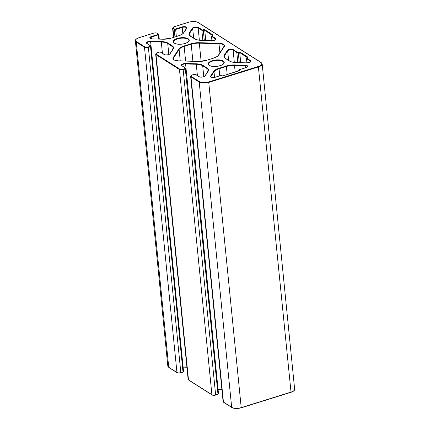 <?xml version="1.0" encoding="UTF-8"?>
<svg xmlns="http://www.w3.org/2000/svg" width="430" height="430" viewBox="0 0 430 430"><rect width="100%" height="100%" fill="white"/><g stroke="black" fill="none" stroke-linecap="round" stroke-linejoin="round"><path stroke-width="0.64" d="M178.729 49.133A0.36 0.312 33.1 0 1 179.1 49.466A10.729 4.311 174.3 0 1 184.148 46.44L183.943 45.999A11.089 4.456 -5.7 0 0 178.729 49.133L173.231 57.566A7.509 3.021 -5.7 0 0 178.423 60.872L198.106 61.452A11.089 4.456 -5.7 0 0 206.491 60.34L213.533 58.147A11.089 4.456 -5.7 0 0 218.746 55.013L224.245 46.58A7.509 3.021 -5.7 0 0 219.053 43.274L199.369 42.694A11.089 4.456 -5.7 0 0 190.984 43.806L183.943 45.999M185.609 61.049L184.148 46.44L191.189 44.242L190.984 43.806M192.887 61.264L191.189 44.242A10.729 4.311 174.3 0 1 199.31 43.167L199.369 42.694M201.122 61.334L199.31 43.167L218.988 43.747L219.053 43.274M223.933 46.891A0.36 0.312 33.1 0 1 224.245 46.58M219.907 52.954L218.988 43.747A7.154 2.876 174.3 0 1 224.191 45.978L218.483 55.142A0.36 0.312 33.1 0 1 218.746 55.013M218.44 55.33A0.36 0.312 33.1 0 1 218.483 55.142C218.327 55.9 216.655 56.894 213.463 58.131L213.533 58.147M213.409 58.184L206.491 60.34M206.368 60.377L198.106 61.452M198.149 61.42L178.466 60.84C171.721 59.931 174.177 59.195 173.349 58.819A7.154 2.876 174.3 0 1 173.607 57.905A0.36 0.312 -146.9 0 0 173.231 57.566M173.774 59.555L173.607 57.905L179.1 49.466L180.24 60.893M160.395 52.105L164.099 54.459A3.333 1.338 -5.7 0 0 167.388 54.857A3.333 1.338 -5.7 0 0 170.189 53.648L173.172 49.074A11.089 4.456 -5.7 0 0 172.156 45.757L168.012 43.124A11.089 4.456 -5.7 0 0 161.363 41.565L150.688 41.253A3.333 1.338 -5.7 0 0 147.184 42.011A3.333 1.338 -5.7 0 0 146.904 43.527L150.607 45.881A0.715 0.285 174.3 0 1 150.333 46.295L148.162 46.972A2.505 1.005 174.3 0 1 144.765 46.87L136.552 41.645A6.794 2.73 174.3 0 1 139.126 37.695L153.709 33.148A2.505 1.005 174.3 0 1 157.106 33.25L158.326 34.024A0.715 0.285 174.3 0 1 158.057 34.443L151.484 36.491A3.333 1.338 -5.7 0 0 149.817 37.964A3.333 1.338 -5.7 0 0 152.225 38.899L162.895 39.216A11.089 4.456 -5.7 0 0 171.285 38.103L178.638 35.808A11.089 4.456 -5.7 0 0 183.852 32.68L186.835 28.106A3.333 1.338 -5.7 0 0 185.685 26.778A3.333 1.338 -5.7 0 0 182.003 26.972L175.435 29.02A0.715 0.285 174.3 0 1 174.462 28.993L173.242 28.213A2.505 1.005 174.3 0 1 174.188 26.762L188.77 22.209A6.794 2.73 174.3 0 1 197.988 22.484L260.924 62.5A6.794 2.73 174.3 0 1 258.349 66.451L208.706 81.936A6.794 2.73 174.3 0 1 199.488 81.662L191.269 76.438A2.505 1.005 174.3 0 1 192.221 74.981L194.392 74.304A0.715 0.285 174.3 0 1 195.36 74.336L199.063 76.685A3.333 1.338 -5.7 0 0 202.353 77.088A3.333 1.338 -5.7 0 0 205.153 75.879L208.136 71.305A11.089 4.456 -5.7 0 0 207.12 67.988L202.976 65.355A11.089 4.456 -5.7 0 0 196.327 63.796L185.652 63.484A3.333 1.338 -5.7 0 0 182.148 64.242A3.333 1.338 -5.7 0 0 181.869 65.758L185.572 68.107A0.715 0.285 174.3 0 1 185.298 68.526L183.126 69.203A2.505 1.005 174.3 0 1 179.729 69.101L156.305 54.207A2.505 1.005 174.3 0 1 157.256 52.75L159.428 52.073A0.715 0.285 174.3 0 1 160.395 52.105A0.36 0.29 122.4 0 1 160.621 52.127L164.325 54.481C165.351 55.416 169.597 54.626 169.925 53.782A0.36 0.312 33.1 0 1 170.189 53.648M247.68 57.018L239.988 52.132A1.43 0.575 -5.7 0 0 238.048 52.073A0.715 0.285 174.3 0 1 237.08 52.046L233.377 49.692A3.333 1.338 -5.7 0 0 230.088 49.289A3.333 1.338 -5.7 0 0 227.287 50.498L224.304 55.072A11.089 4.456 -5.7 0 0 225.32 58.389L229.464 61.022A11.089 4.456 -5.7 0 0 236.113 62.581L246.782 62.893A3.333 1.338 -5.7 0 0 250.292 62.135A3.333 1.338 -5.7 0 0 250.572 60.625L246.868 58.27A0.715 0.285 174.3 0 1 247.142 57.851A1.43 0.575 -5.7 0 0 247.68 57.018A0.36 0.29 -57.6 0 0 247.406 57.443A1.075 0.43 174.3 0 1 247.535 57.593M212.286 60.689A8.046 3.236 -5.7 0 0 212.141 66.328A8.046 3.236 -5.7 0 0 224.234 62.554A8.046 3.236 -5.7 0 0 212.286 60.689M239.15 70.122A0.715 0.285 174.3 0 1 239.419 69.703L245.987 67.655A3.333 1.338 -5.7 0 0 247.658 66.182A3.333 1.338 -5.7 0 0 245.25 65.247L234.576 64.93A11.089 4.456 -5.7 0 0 226.191 66.043L218.838 68.338A11.089 4.456 -5.7 0 0 213.624 71.466L210.641 76.04A3.333 1.338 -5.7 0 0 211.791 77.368A3.333 1.338 -5.7 0 0 215.473 77.174L222.041 75.126A0.715 0.285 174.3 0 1 223.014 75.153A1.43 0.575 -5.7 0 0 224.954 75.212L238.607 70.95A1.43 0.575 -5.7 0 0 239.15 70.122A0.36 0.29 -57.6 0 0 238.87 70.541A1.075 0.43 174.3 0 1 238.999 70.692M212.716 34.787L205.024 29.901A1.43 0.575 -5.7 0 0 203.084 29.842A0.715 0.285 174.3 0 1 202.116 29.815L198.413 27.461A3.333 1.338 -5.7 0 0 195.123 27.058A3.333 1.338 -5.7 0 0 192.323 28.267L189.34 32.841A11.089 4.456 -5.7 0 0 190.356 36.158L194.494 38.791A11.089 4.456 -5.7 0 0 201.149 40.35L211.818 40.662A3.333 1.338 -5.7 0 0 215.328 39.904A3.333 1.338 -5.7 0 0 215.607 38.394L211.904 36.039A0.715 0.285 174.3 0 1 212.178 35.62A1.43 0.575 -5.7 0 0 212.716 34.787A0.36 0.29 -57.6 0 0 212.441 35.212A1.075 0.43 174.3 0 1 212.571 35.362M177.321 38.458A8.046 3.236 -5.7 0 0 177.176 44.096A8.046 3.236 -5.7 0 0 189.27 40.323A8.046 3.236 -5.7 0 0 177.321 38.458M239.988 52.132A0.36 0.29 122.4 0 0 239.714 52.551L247.427 57.679M247.54 57.625L246.454 58.507A1.075 0.43 -5.7 0 0 246.594 58.69A0.36 0.29 -57.6 0 1 246.868 58.27M247.008 62.866L246.594 58.69L250.292 61.044A0.36 0.29 -57.6 0 1 250.572 60.625M250.389 61.984L250.292 61.044A2.978 1.199 174.3 0 1 250.674 61.554C251.206 61.909 249.927 62.345 246.831 62.866L246.782 62.893M246.831 62.866L236.156 62.549C231.168 62.253 229.84 61.146 229.684 61.044A0.36 0.29 122.4 0 0 229.464 61.022M229.684 61.044L225.546 58.41A0.36 0.29 122.4 0 0 225.32 58.389M225.546 58.41L224.293 56.782A10.729 4.311 174.3 0 1 224.68 55.411A0.36 0.312 -146.9 0 0 224.304 55.072M224.933 57.942L224.68 55.411L227.663 50.831A0.36 0.312 -146.9 0 0 227.287 50.498M228.615 60.361L227.663 50.831A2.978 1.199 174.3 0 1 230.163 49.756A2.978 1.199 174.3 0 1 233.098 50.111A0.36 0.29 -57.6 0 1 233.377 49.692M234.328 62.42L233.098 50.111L236.801 52.465A0.36 0.29 -57.6 0 1 237.08 52.046M237.811 62.597L236.801 52.465A1.075 0.43 -5.7 0 0 238.258 52.508L238.048 52.073M239.268 62.64L238.258 52.508A1.075 0.43 174.3 0 1 239.714 52.551L240.725 62.683M177.531 38.893A7.692 3.091 174.3 0 1 188.937 40.522L188.507 41.576C187.786 41.957 189.103 42.075 184.126 43.715C180.654 44.462 177.714 44.408 175.3 43.559L174.268 43L173.639 42.049A7.692 3.091 174.3 0 1 177.531 38.893M212.495 61.124A7.692 3.091 174.3 0 1 223.901 62.753L223.471 63.807C222.751 64.188 224.068 64.306 219.09 65.946C215.618 66.693 212.678 66.639 210.265 65.79L209.233 65.231L208.604 64.28A7.692 3.091 174.3 0 1 212.495 61.124M205.024 29.901A0.36 0.29 122.4 0 0 204.75 30.32L212.463 35.448M212.576 35.394L211.49 36.276A1.075 0.43 -5.7 0 0 211.625 36.459A0.36 0.29 -57.6 0 1 211.904 36.039M212.044 40.635L211.625 36.459L215.328 38.813A0.36 0.29 -57.6 0 1 215.607 38.394M215.425 39.753L215.328 38.813A2.978 1.199 174.3 0 1 215.709 39.323C216.242 39.678 214.962 40.114 211.861 40.635L201.149 40.35M201.229 40.35L201.192 40.318C196.204 40.022 194.876 38.915 194.72 38.813A0.36 0.29 122.4 0 0 194.494 38.791M194.72 38.813L190.581 36.179A0.36 0.29 122.4 0 0 190.356 36.158M190.581 36.179L189.329 34.55A10.729 4.311 174.3 0 1 189.716 33.18A0.36 0.312 -146.9 0 0 189.34 32.841M189.969 35.711L189.716 33.18L192.699 28.6A0.36 0.312 -146.9 0 0 192.323 28.267M193.645 38.13L192.699 28.6A2.978 1.199 174.3 0 1 195.198 27.525A2.978 1.199 174.3 0 1 198.133 27.88A0.36 0.29 -57.6 0 1 198.413 27.461M199.364 40.189L198.133 27.88L201.837 30.234A0.36 0.29 -57.6 0 1 202.116 29.815M202.847 40.366L201.837 30.234A1.075 0.43 -5.7 0 0 203.293 30.277L203.084 29.842M204.304 40.409L203.293 30.277A1.075 0.43 174.3 0 1 204.75 30.32L205.76 40.452M245.863 67.693L239.343 69.687L238.731 70.359A1.075 0.43 -5.7 0 0 238.87 70.541L238.892 70.778M223.326 75.282A0.36 0.29 122.4 0 0 223.234 75.175L223.234 75.175A0.36 0.29 122.4 0 0 223.014 75.153M239.005 70.73L224.879 75.196L221.966 75.11L215.398 77.158C212.796 77.54 211.345 77.475 211.033 76.959L210.91 76.76A2.978 1.199 174.3 0 1 211.017 76.379A0.36 0.312 -146.9 0 0 210.641 76.04M211.082 76.997L211.017 76.379L214 71.805A0.36 0.312 -146.9 0 0 213.624 71.466M214.554 77.362L214 71.805A10.729 4.311 174.3 0 1 219.047 68.773L218.838 68.338M219.746 75.804L219.047 68.773L226.395 66.483L226.191 66.043M227.196 74.471L226.395 66.483A10.729 4.311 174.3 0 1 234.517 65.403L234.576 64.93M235.172 71.987L234.517 65.403L245.191 65.72L245.25 65.247M245.396 67.8L245.191 65.72A2.978 1.199 174.3 0 1 247.352 66.65L245.987 67.655M160.621 52.127L159.353 52.057L157.181 52.734L155.665 54.142A2.86 1.15 -5.7 0 0 156.025 54.631A0.36 0.29 -57.6 0 1 156.305 54.207M183.126 69.203L215.65 395.057A2.505 1.005 -5.7 0 1 212.259 394.955A0.36 0.29 -57.6 0 1 211.915 394.724L179.455 69.526A2.86 1.15 -5.7 0 0 183.336 69.638L185.507 68.961A1.075 0.43 -5.7 0 0 186.05 68.52L218.51 393.724A1.075 0.43 174.3 0 1 217.967 394.165L215.796 394.842A2.86 1.15 174.3 0 1 211.915 394.724L188.485 379.83L156.025 54.631L179.455 69.526A0.36 0.29 -57.6 0 1 179.729 69.101M215.779 395.014L217.967 394.165L185.298 68.526M185.916 68.338A0.36 0.29 122.4 0 0 185.572 68.107M186.05 68.52L182.094 65.779A0.36 0.29 122.4 0 0 181.869 65.758M182.094 65.779L181.831 65.473A2.978 1.199 174.3 0 1 185.593 63.957L185.652 63.484M186.045 68.472L185.593 63.957L196.268 64.269L196.327 63.796M197.386 75.503L196.268 64.269A10.729 4.311 174.3 0 1 202.702 65.779A0.36 0.29 -57.6 0 1 202.976 65.355M203.793 76.712L202.702 65.779L206.841 68.413A0.36 0.29 -57.6 0 1 207.12 67.988M207.824 71.622A0.36 0.312 33.1 0 1 208.136 71.305M207.238 72.401L206.841 68.413A10.729 4.311 174.3 0 1 208.211 70.251L207.867 71.434L204.89 76.013A0.36 0.312 33.1 0 1 205.153 75.879M204.89 76.013C204.562 76.857 200.315 77.647 199.289 76.712A0.36 0.29 122.4 0 0 199.063 76.685M199.289 76.712L195.585 74.358A0.36 0.29 122.4 0 0 195.36 74.336M195.585 74.358L194.317 74.288L192.145 74.965L190.63 76.373A2.86 1.15 -5.7 0 0 190.99 76.862A0.36 0.29 -57.6 0 1 191.269 76.438M208.706 81.936L241.23 407.79A6.794 2.73 -5.7 0 1 232.012 407.516A0.36 0.29 -57.6 0 1 231.668 407.285L199.208 82.087A7.154 2.876 -5.7 0 0 208.91 82.372L258.559 66.886A7.154 2.876 -5.7 0 0 262.182 63.952L294.636 389.155A7.154 2.876 174.3 0 1 291.019 392.09L241.37 407.575A7.154 2.876 174.3 0 1 231.668 407.285L223.45 402.061L190.99 76.862L199.208 82.087A0.36 0.29 -57.6 0 1 199.488 81.662M241.354 407.748L291.019 392.09L258.349 66.451M261.268 62.726A0.36 0.29 122.4 0 0 260.924 62.5M262.182 63.952L261.15 62.522L198.214 22.511A0.36 0.29 122.4 0 0 197.988 22.484M198.214 22.511C195.8 21.28 192.629 21.172 188.7 22.193L174.112 26.746L172.597 28.149A2.86 1.15 -5.7 0 0 172.962 28.638A0.36 0.29 -57.6 0 1 173.242 28.213M173.822 37.27L172.962 28.638L174.188 29.417A0.36 0.29 -57.6 0 1 174.462 28.993M174.935 36.926L174.188 29.417A1.075 0.43 -5.7 0 0 175.639 29.46L175.435 29.02M176.343 36.485L175.639 29.46L182.213 27.407L182.003 26.972M186.523 28.418A0.36 0.312 33.1 0 1 186.835 28.106M182.836 33.648L182.213 27.407A2.978 1.199 174.3 0 1 186.631 28.041L183.583 32.809A0.36 0.312 33.1 0 1 183.852 32.68M183.54 32.997A0.36 0.312 33.1 0 1 183.583 32.809C183.433 33.567 181.756 34.561 178.563 35.792L178.638 35.808M178.509 35.851L171.285 38.103M171.161 38.141L162.895 39.216M162.981 39.216L152.225 38.899M152.306 38.899L150.188 38.152A2.978 1.199 174.3 0 1 151.693 36.926L151.484 36.491M151.887 38.845L151.693 36.926L158.267 34.878L158.057 34.443M158.67 34.255A0.36 0.29 122.4 0 0 158.326 34.024M158.681 39.055L158.267 34.878A1.075 0.43 -5.7 0 0 158.81 34.438L157.326 33.271A0.36 0.29 122.4 0 0 157.106 33.25M157.326 33.271C156.515 32.793 155.284 32.745 153.634 33.131L139.051 37.679C135.042 39.168 135.606 39.99 135.364 40.845A7.154 2.876 -5.7 0 0 136.272 42.07A0.36 0.29 -57.6 0 1 136.552 41.645M169.076 367.5A0.36 0.29 -57.6 0 1 168.732 367.274L136.272 42.07L144.491 47.295A0.36 0.29 -57.6 0 1 144.765 46.87M180.815 372.788L180.686 372.826A2.505 1.005 -5.7 0 1 177.294 372.724A0.36 0.29 -57.6 0 1 176.95 372.493L144.491 47.295A2.86 1.15 -5.7 0 0 148.371 47.407L148.162 46.972M150.951 46.107A0.36 0.29 122.4 0 0 150.828 45.903L151.086 46.29A1.075 0.43 -5.7 0 1 150.543 46.73L183.003 371.934A1.075 0.43 174.3 0 0 183.546 371.493L182.933 372.165L180.761 372.842C179.111 373.224 177.88 373.181 177.069 372.702L168.85 367.478L167.818 366.048A7.154 2.876 174.3 0 0 168.732 367.274L176.95 372.493A2.86 1.15 174.3 0 0 180.831 372.611L148.371 47.407L150.543 46.73L150.333 46.295M146.904 43.527A0.36 0.29 122.4 0 1 147.13 43.548L150.828 45.903A0.36 0.29 122.4 0 0 150.607 45.881M147.13 43.548L146.867 43.242A2.978 1.199 174.3 0 1 150.629 41.726L150.688 41.253M151.08 46.241L150.629 41.726L161.304 42.038L161.363 41.565M162.422 53.272L161.304 42.038A10.729 4.311 174.3 0 1 167.738 43.548A0.36 0.29 -57.6 0 1 168.012 43.124M168.829 54.481L167.738 43.548L171.876 46.182A0.36 0.29 -57.6 0 1 172.156 45.757M172.86 49.391A0.36 0.312 33.1 0 1 173.172 49.074M172.274 50.17L171.876 46.182A10.729 4.311 174.3 0 1 173.247 48.02L172.903 49.203L169.925 53.782M223.793 402.292A0.36 0.29 -57.6 0 1 223.45 402.061A2.86 1.15 174.3 0 1 223.089 401.572L190.63 76.373M221.858 389.268L218.053 389.155M188.829 380.061A0.36 0.29 -57.6 0 1 188.485 379.83A2.86 1.15 174.3 0 1 188.125 379.341L155.665 54.142M183.094 366.994L186.91 367.215M218.058 389.225L221.875 389.446M186.894 367.037L183.089 366.924M246.89 62.866L246.454 58.507M211.925 40.635L211.49 36.276M238.779 70.843L238.731 70.359M173.516 37.367L172.597 28.149M218.51 393.724L217.897 394.396L215.726 395.073C214.081 395.455 212.845 395.412 212.033 394.933L188.603 380.034L188.125 379.341M221.88 389.478L218.075 389.365M294.636 389.155C294.394 390.01 294.964 390.827 290.949 392.321L241.3 407.807C237.371 408.828 234.2 408.72 231.786 407.489L223.568 402.265L223.089 401.572M186.916 367.247L183.11 367.134M159.272 39.076L158.81 34.438M167.818 366.048L135.364 40.845M183.546 371.493L151.086 46.29"/></g></svg>
